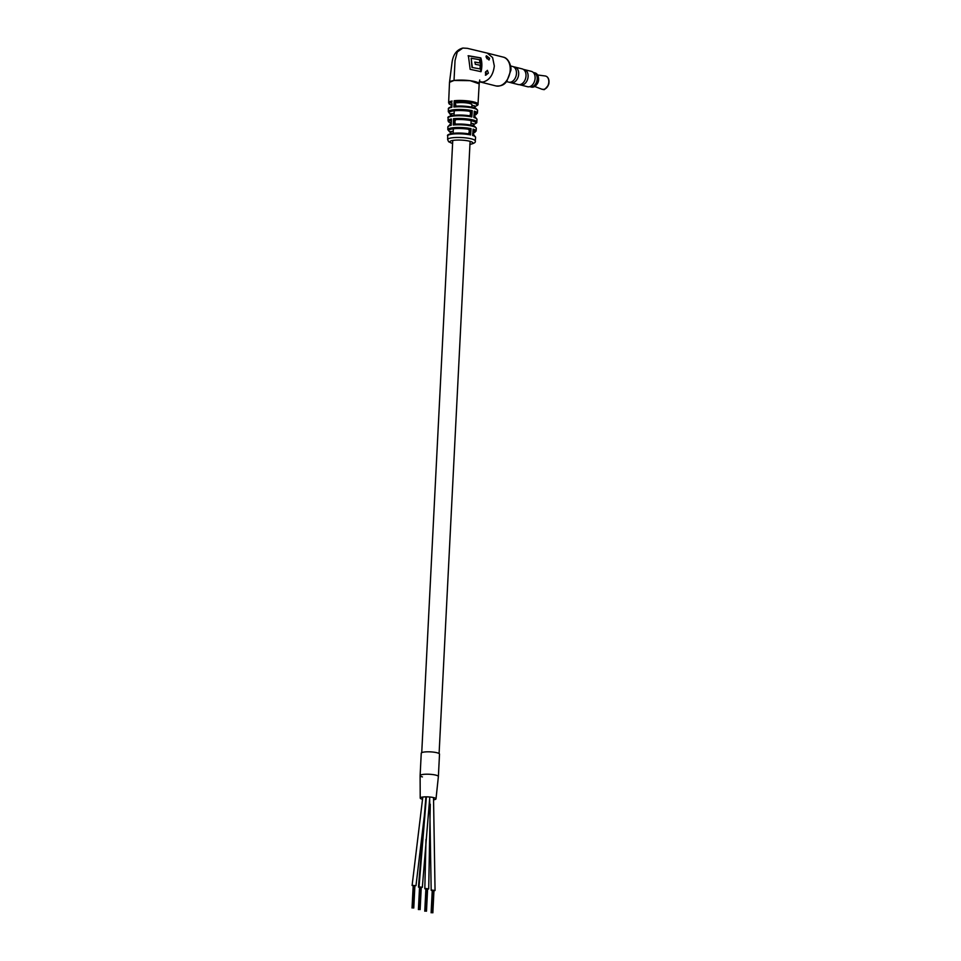 <?xml version="1.0" encoding="UTF-8"?>
<svg xmlns="http://www.w3.org/2000/svg" width="961" height="961" viewBox="0 0 961 961"><rect width="100%" height="100%" fill="white"/><g stroke="black" fill="none" stroke-linecap="round" stroke-linejoin="round"><path stroke-width="1.44" d="M471.839 107.139L471.959 104.773A8.685 1.706 -177.1 0 0 466.698 102.935A8.685 1.706 -177.1 0 0 457.232 102.815M427.597 889.189L428.702 888.901L425.447 888.457L424.81 888.709L425.879 889.105M421.242 887.592L422.335 887.303L419.044 886.859L418.455 887.099L419.525 887.496M433.964 890.787L435.057 890.499L431.765 890.066L431.177 890.306L432.234 890.703M433.543 799.828A7.904 1.55 -177.1 0 0 436.006 798.867L438.384 776.512A9.142 1.802 -177.1 0 0 432.63 774.542A9.142 1.802 -177.1 0 0 422.552 774.506A9.142 1.802 -177.1 0 0 420.113 775.587A9.142 1.802 -177.1 0 1 422.888 774.446A9.142 1.802 -177.1 0 1 432.846 774.578A9.142 1.802 -177.1 0 1 438.384 776.512A9.142 1.802 -177.1 0 1 438.384 776.548A9.142 1.802 -177.1 0 0 438.384 776.512L439.513 754.121A9.142 1.802 -177.1 0 0 433.988 752.187A9.142 1.802 -177.1 0 0 424.029 752.055A9.142 1.802 -177.1 0 0 421.254 753.196L420.113 775.587A9.142 1.802 -177.1 0 0 422.444 776.92M436.006 798.867A7.904 1.55 -177.1 0 0 431.453 797.198A7.904 1.55 -177.1 0 0 422.9 797.017A7.904 1.55 -177.1 0 0 420.221 798.062L420.113 775.587A9.142 1.802 -177.1 0 0 420.113 775.623M420.221 798.062A7.904 1.55 -177.1 0 0 422.552 799.276M414.888 885.982L412.665 885.261L413.158 885.898M427.116 888.757L426.143 888.733M425.507 911.1L426.708 888.733M421.17 887.255L419.717 909.502M451.009 120.545L451.19 125.314L450.289 124.894L451.19 125.314A14.247 2.799 -177.1 0 0 447.874 126.936L447.814 129.639A14.163 2.787 2.9 0 1 452.114 127.849A14.163 2.787 2.9 0 1 471.046 128.642L470.578 134.936L467.707 133.699A13.046 2.559 2.9 0 0 452.619 133.399M485.365 75.15A2.282 1.574 81.9 0 0 486.206 73.432A2.282 1.574 81.9 0 0 485.761 71.631M488.368 73.132L485.822 75.174L485.389 72.303L487.407 70.333L488.368 73.132M486.951 58.717A2.282 1.574 81.9 0 0 486.963 58.633A2.282 1.574 81.9 0 0 486.014 56.255M489.581 58.261L489.041 60.014L486.242 57.48L486.458 55.762L489.581 58.261M450.841 131.513L450.024 131.765A1.826 1.261 -98.1 0 1 451.202 133.603M451.454 113.638L450.625 113.903A1.826 1.261 -98.1 0 1 451.79 115.596M451.694 102.587L451.093 102.395L452.09 101.037A14.715 2.895 2.9 0 0 448.631 102.719L449.508 82.31L454.024 80.46L470.085 80.652L479.191 83.847L479.731 79.991M479.275 81.697L482.915 82.069C489.437 80.292 493.233 74.934 494.314 65.997L492.609 57.54L487.287 53.107L467.334 48.326L462.83 48.05L457.28 51.978L455.034 60.555L454.024 80.46A14.859 2.919 2.9 0 1 470.205 80.712A14.859 2.919 2.9 0 1 479.191 83.859L478.013 104.208C478.374 104.761 477.533 105.434 475.515 106.251L474.638 107.884M454.024 80.508A14.859 2.919 2.9 0 0 449.508 82.358L451.958 63.03C452.979 54.729 456.607 49.732 462.83 48.05M470.157 69.324L481.065 71.667C482.206 66.609 482.122 62.021 480.812 57.888L468.403 55.75L470.157 69.324M469.328 115.752A1.826 1.261 -98.1 0 1 469.292 115.752L469.328 115.752A1.826 1.261 -98.1 0 0 470.349 114.263L470.482 113.35A1.826 1.261 -98.1 0 0 469.304 111.248L472.247 110.671L471.839 116.966L468.98 115.728A13.538 2.655 2.9 0 0 453.184 115.404M452.595 143.537L448.631 141.748L447.658 139.573A13.814 2.715 2.9 0 1 451.85 137.831A13.814 2.715 2.9 0 1 466.95 138.036A13.814 2.715 2.9 0 1 475.251 140.979L475.587 137.339A13.959 2.739 -177.1 0 0 472.62 135.453L473.533 135.117L472.62 135.453L473.292 130.708M474.145 115.392L476.992 119.428A14.451 2.835 -177.1 0 0 473.881 117.47L474.806 117.146L473.881 117.47L474.29 111.188L475.022 112.689A1.826 1.261 -98.1 0 0 474.674 112.665A1.826 1.261 -98.1 0 1 474.674 112.665L474.674 112.665A1.826 1.177 -110.7 0 1 474.686 112.653A1.826 1.177 -110.7 0 1 475.106 112.629M475.455 127.332A13.334 2.619 2.9 0 0 456.283 124.089L453.304 125.014L453.508 118.72L456.391 119.584A1.826 1.273 -75.9 0 0 454.997 121.554L453.508 118.72A14.403 2.823 2.9 0 1 468.776 119.14A14.403 2.823 2.9 0 1 476.788 122.107C477.112 122.66 476.308 123.332 474.374 124.113L473.485 125.843M468.055 133.723A1.826 1.261 -98.1 0 1 468.019 133.723A1.826 1.309 -79.8 0 0 469.557 132.234L470.578 134.936A13.959 2.739 -177.1 0 0 451.934 134.168A13.959 2.739 -177.1 0 0 447.694 135.921C446.853 135.093 448.439 134.252 452.439 133.387L468.055 133.723A1.826 1.261 -98.1 0 0 469.064 132.234L469.268 131.309A1.826 1.261 -98.1 0 0 468.091 129.194L471.046 128.642L469.629 131.213A1.826 1.189 -110.2 0 0 468.295 129.182M456.859 101.566L457.076 101.614A1.826 1.273 -75.9 0 0 455.67 103.584L454.193 100.737L456.859 101.566A1.826 1.189 -63 0 0 455.31 103.452L455.694 104.497A1.826 1.273 104.1 0 0 456.559 106.082L456.559 106.082A1.826 1.273 104.1 0 0 456.595 106.094M451.994 104.917L451.838 107.332L450.925 106.911L451.838 107.332A14.619 2.871 -177.1 0 0 448.403 108.989L448.306 111.68A14.571 2.859 2.9 0 1 452.739 109.854A14.571 2.859 2.9 0 1 472.247 110.671L470.854 113.254A1.826 1.177 -110.7 0 0 469.521 111.224M451.838 107.332L452.03 103.92M451.718 105.254A13.802 2.715 -177.1 0 1 451.165 102.455A1.826 1.273 104.1 0 1 451.526 102.467L451.85 103.488M451.934 104.965L450.877 106.911C448.895 107.692 448.066 108.389 448.403 108.989M474.109 113.975L474.29 111.188A14.571 2.859 2.9 0 1 477.425 113.158L477.605 110.467A14.619 2.871 -177.1 0 0 469.448 107.452A14.619 2.871 -177.1 0 0 453.94 107.031L455.274 104.461A1.826 1.321 87.8 0 0 456.643 106.094L453.94 107.031L454.193 100.737A14.715 2.895 2.9 0 1 469.797 101.169A14.715 2.895 2.9 0 1 478.013 104.208M471.923 105.35L474.542 105.866M476.74 109.41A13.706 2.691 2.9 0 0 456.907 106.106L456.655 106.094A1.826 1.321 87.8 0 1 456.643 106.094C465.905 105.998 472.331 106.767 475.923 108.401L477.605 110.467M473.881 117.47L473.977 115.068M470.794 114.263L471.839 116.966A14.451 2.835 -177.1 0 0 452.499 116.149A14.451 2.835 -177.1 0 0 448.114 117.963C447.189 117.182 448.811 116.329 453.003 115.392L469.244 115.752A1.826 1.309 -81.4 0 0 470.794 114.263M472.884 131.945L473.088 129.158A14.163 2.787 2.9 0 1 476.103 131.068L476.32 128.378A14.247 2.799 -177.1 0 0 468.403 125.447A14.247 2.799 -177.1 0 0 453.304 125.014L455.058 122.479A1.826 1.273 104.1 0 0 455.922 124.065L455.922 124.065A1.826 1.273 104.1 0 0 455.97 124.077A1.826 1.321 86.6 0 1 454.601 122.443L454.637 121.422A1.826 1.201 -63.4 0 1 456.187 119.536M471.022 123.26L473.425 123.729M448.114 117.963L448.03 120.654A14.403 2.823 2.9 0 1 451.406 119.02L451.358 121.891M451.057 123.14A13.478 2.643 -177.1 0 1 450.493 120.425A1.826 1.273 104.1 0 1 450.853 120.437L451.19 121.47M451.274 122.948L447.874 126.936M451.322 122.9L451.19 125.314M472.62 135.453L472.74 133.038M475.587 137.339L472.896 133.351M450.697 133.711L450.601 132.93L450.577 133.735M473.172 130.804A1.826 1.189 -110.2 0 1 473.449 130.624A1.826 1.261 -98.1 0 1 473.461 130.624L473.461 130.624A1.826 1.261 -98.1 0 1 473.809 130.636A13.25 2.607 -177.1 0 1 472.992 133.171M472.932 134.011L473.461 130.624A1.826 1.189 -110.2 0 1 473.473 130.612A1.826 1.189 -110.2 0 1 473.881 130.588M449.94 131.789A1.826 1.309 -84.9 0 1 450.865 133.675M450.541 113.927A1.826 1.309 -84.4 0 1 451.466 115.656M450.421 120.365A1.826 1.201 116.6 0 1 450.841 120.437L450.853 120.437A1.826 1.273 104.1 0 1 450.865 120.437A1.826 1.201 116.6 0 1 451.141 120.666M474.386 112.845A1.826 1.177 -110.7 0 1 474.662 112.665L474.181 116.029M456.391 119.584A13.478 2.643 -177.1 0 1 472.043 120.87A13.478 2.643 -177.1 0 1 474.241 124.077A1.826 1.273 -75.9 0 0 472.896 125.651M474.314 124.101A1.826 1.321 -89.5 0 0 473.196 125.747M460.908 102.575L457.076 101.614A13.802 2.715 -177.1 0 1 473.172 102.923A13.802 2.715 -177.1 0 1 475.383 106.227A1.826 1.273 -75.9 0 0 474.061 107.704M475.455 106.251A1.826 1.321 -89.9 0 0 474.35 107.788M451.093 102.395A1.826 1.189 117 0 1 451.526 102.467L451.526 102.467A1.826 1.273 104.1 0 1 451.538 102.467A1.826 1.189 117 0 1 451.55 102.479A1.826 1.189 117 0 1 451.814 102.695M480.74 71.715L480.488 57.936L468.079 55.798M471.971 67.45L480.104 68.928L471.971 67.45L471.178 58.249L472.307 67.402M474.71 62.117L479.983 62.994L479.503 59.69L471.178 58.249M480.104 68.928L480.152 65.252L475.299 64.303L475.046 62.069L479.983 62.994M523.961 69.528A7.916 5.514 104.1 0 1 524.37 69.612A7.892 5.502 104.1 0 1 527.985 77.553A7.892 5.502 104.1 0 1 522.051 85A7.892 5.502 104.1 0 1 520.514 84.928L527.505 86.718A7.916 5.514 -75.9 0 0 529.043 86.79A7.916 5.514 -75.9 0 0 534.184 82.141A7.916 5.514 -75.9 0 0 535.085 78.562A7.916 5.514 -75.9 0 0 531.361 71.366L524.37 69.612A7.916 5.514 104.1 0 1 528.009 77.553A7.916 5.514 104.1 0 1 522.051 85.024A7.916 5.514 104.1 0 1 520.514 84.952A7.916 5.514 104.1 0 1 520.105 84.832M510.543 65.961L512.645 66.489A8.072 5.622 104.1 0 1 516.357 74.598A8.072 5.622 104.1 0 1 510.279 82.226A8.072 5.622 104.1 0 1 508.705 82.141L506.603 81.613M514.459 66.97A8.072 5.622 104.1 0 1 514.88 67.054A8.072 5.622 104.1 0 1 518.58 75.162A8.072 5.622 104.1 0 1 512.501 82.778A8.048 5.61 104.1 0 1 510.94 82.682A8.072 5.622 104.1 0 1 510.531 82.586M513.054 66.621L514.868 67.078A8.048 5.61 104.1 0 1 518.568 75.162A8.048 5.61 104.1 0 1 512.501 82.766A8.072 5.622 104.1 0 1 510.928 82.706L518.243 84.544A8.072 5.622 104.1 0 0 519.817 84.628A8.072 5.622 104.1 0 0 525.895 77A8.072 5.622 104.1 0 0 522.183 68.892L514.88 67.054M533.367 72.507A7.316 5.105 104.1 0 1 533.763 72.592A7.316 5.105 104.1 0 1 537.127 79.931A7.316 5.105 104.1 0 1 531.613 86.85A7.292 5.081 104.1 0 1 530.196 86.754L529.727 86.634M533.283 72.495L533.763 72.604A7.292 5.081 104.1 0 1 537.103 79.931A7.292 5.081 104.1 0 1 531.613 86.826A7.316 5.105 104.1 0 1 530.196 86.778A7.316 5.105 104.1 0 1 529.811 86.658M533.763 72.592L535.037 72.904A7.316 5.105 104.1 0 1 538.4 77.336A7.316 5.105 104.1 0 1 536.526 84.784A7.316 5.105 104.1 0 1 532.887 87.163A7.316 5.105 104.1 0 1 531.469 87.103L530.196 86.778M547.217 76.988A6.715 4.673 104.1 0 1 548.959 82.346L548.875 83.391A2.282 1.598 104.1 0 1 548.611 84.424L548.19 85.373A6.715 4.673 104.1 0 1 544.118 89.265M538.4 77.336L538.544 78.237A5.718 3.988 104.1 0 1 537.079 84.063L536.526 84.784M535.085 78.622A7.46 5.201 104.1 0 1 535.073 78.67A7.46 5.201 104.1 0 1 534.232 82.045A7.46 5.201 104.1 0 1 534.208 82.093M419.044 886.859L426.396 796.837M468.091 129.194A13.25 2.607 -177.1 0 0 452.703 128.882A13.25 2.607 -177.1 0 0 450.024 131.765L453.208 131.309M469.304 111.248A13.658 2.679 -177.1 0 0 453.328 110.899A13.658 2.679 -177.1 0 0 450.625 113.903L454.121 113.398M469.953 144.33A11.532 2.27 -177.1 0 0 469.316 141.147A11.532 2.27 -177.1 0 0 453.328 140.378A11.532 2.27 -177.1 0 0 452.595 143.441M510.207 69.997A14.859 10.367 -75.9 0 0 503.18 57.107C509.21 58.056 511.624 67.726 510.856 70.357L506.807 81.361C505.378 82.826 503.444 86.526 495.924 85.925A14.859 10.367 -75.9 0 0 510.207 69.997M474.229 115.32A13.658 2.679 -177.1 0 0 475.022 112.689M545.199 75.979C547.722 76.46 548.971 78.586 548.959 82.346A6.715 4.673 104.1 0 1 548.19 85.373C545.295 89.025 543.794 90.37 543.686 89.397L541.872 89.205A6.847 4.769 -75.9 0 0 543.578 89.385A6.847 4.769 -75.9 0 0 548.767 82.646A6.847 4.769 -75.9 0 0 545.199 75.979L537.595 74.982M421.735 752.655L452.751 140.474M453.111 133.303L453.34 128.798M454.024 115.26L454.253 110.779M439.093 753.544L470.097 141.351M470.926 125.158L471.154 120.666M426.011 839.506L424.822 888.709M430.276 804.249L428.702 888.901M422.335 887.303L429.795 797.005M418.455 887.099L425.915 796.837M433.519 797.57L435.057 890.499M429.651 798.891L431.177 890.306M412.101 885.501L422.804 797.029M415.981 885.706L424.233 816.658M431.117 912.782L432.258 890.391M431.285 912.674L432.414 890.282M431.849 912.674L432.991 890.282M432.438 912.71L433.567 890.318M432.846 912.806L433.976 890.415M424.762 911.184L425.891 888.793M424.918 911.076L426.059 888.685M426.071 911.1L427.213 888.709M426.48 911.208L427.621 888.817M418.407 909.574L419.537 887.183M418.564 909.478L419.693 887.087M419.14 909.502L420.269 887.087M420.125 909.611L421.266 887.219M412.041 907.977L413.182 885.586M412.209 907.869L413.338 885.489M412.774 907.869L413.915 885.489M413.362 907.905L414.491 885.513M413.771 908.001L414.9 885.622M447.658 139.573L447.694 135.921M447.814 129.639L450.601 132.93M448.306 111.68L451.165 115.728M469.797 144.438C474.073 143.525 475.899 142.36 475.251 140.979M487.287 53.107L503.18 57.107M480.032 81.925L495.924 85.925M476.992 119.428L476.788 122.107M448.631 102.719L449.171 103.968L451.706 105.302M451.814 102.779L451.694 105.83M474.217 115.38L477.425 113.158M455.922 124.065L456.019 124.077C464.896 123.981 471.106 124.726 474.626 126.311L476.32 128.378M448.03 120.654L448.571 121.891L451.057 123.188M451.141 120.75L451.033 123.825M472.992 133.231L476.103 131.068M509.126 82.226L510.94 82.682M519.445 84.664L520.514 84.928M534.7 86.478L541.872 89.205M523.301 69.36L524.37 69.636"/></g></svg>
